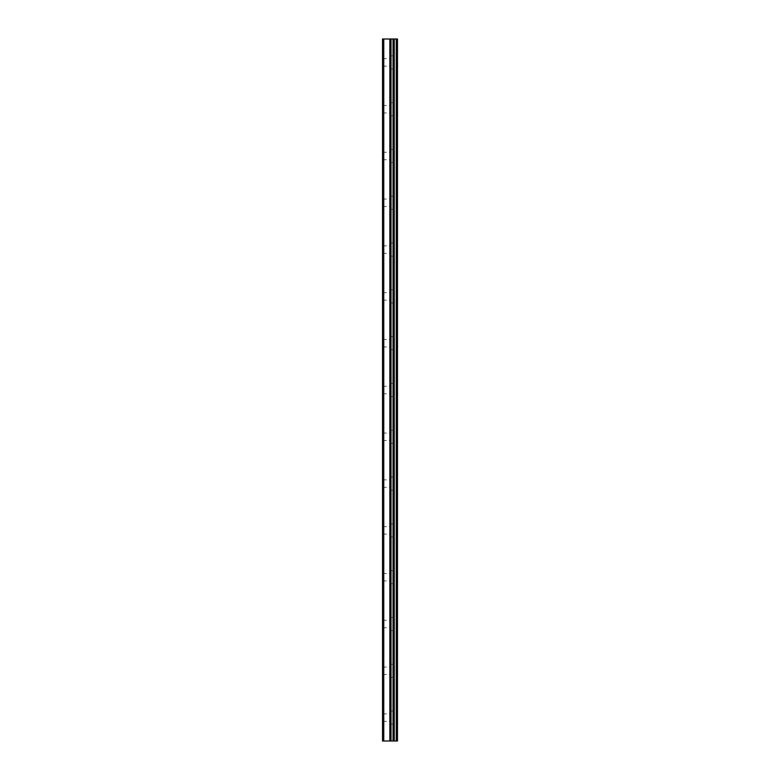 <?xml version="1.0" encoding="UTF-8"?>
<svg xmlns="http://www.w3.org/2000/svg" width="780" height="780" viewBox="0 0 780 780"><rect width="100%" height="100%" fill="white"/><g stroke="black" fill="none" stroke-linecap="round" stroke-linejoin="round"><path stroke-width="0.58" stroke-dasharray="3.9 2.92" d="M383.76 741L383.76 39L382.512 39L382.512 741L391.462 741L388.528 741L391.462 741L390.098 741L391.462 740.99L390.721 740.99L391.034 39L397.488 39L397.488 741L393.978 741L393.978 39M393.978 741L393.052 741L393.052 39L393.052 741L390.956 741L391.082 39.01L383.76 39M382.512 62.4L382.512 66.144L382.512 62.4M390.312 62.4L390.312 68.952L390.312 62.4M397.459 62.4L397.459 68.952L397.459 62.4M397.488 62.4L397.488 68.952L397.488 62.4M382.512 109.2L382.512 112.944L382.512 109.2M390.312 109.2L390.312 115.752L390.312 109.2M397.459 109.2L397.459 115.752L397.459 109.2M397.488 109.2L397.488 115.752L397.488 109.2M382.512 156L382.512 159.744L382.512 156M390.312 156L390.312 162.552L390.312 156M397.459 156L397.459 162.552L397.459 156M397.488 156L397.488 162.552L397.488 156M382.512 202.8L382.512 206.544L382.512 202.8M390.312 202.8L390.312 209.352L390.312 202.8M397.459 202.8L397.459 209.352L397.459 202.8M397.488 202.8L397.488 209.352L397.488 202.8M382.512 249.6L382.512 245.856L382.512 249.6M390.312 249.6L390.312 256.152L390.312 249.6M397.459 249.6L397.459 256.152L397.459 249.6M397.488 249.6L397.488 256.152L397.488 249.6M382.512 296.4L382.512 300.144L382.512 296.4M390.312 296.4L390.312 302.952L390.312 296.4M397.459 296.4L397.459 302.952L397.459 296.4M397.488 296.4L397.488 302.952L397.488 296.4M382.512 343.2L382.512 346.944L382.512 343.2M390.312 343.2L390.312 349.752L390.312 343.2M397.459 343.2L397.459 349.752L397.459 343.2M397.488 343.2L397.488 349.752L397.488 343.2M382.512 390L382.512 393.744L382.512 390M390.312 390L390.312 396.552L390.312 390M397.459 390L397.459 396.552L397.459 390M397.488 390L397.488 396.552L397.488 390M382.512 436.8L382.512 440.544L382.512 436.8M390.312 436.8L390.312 443.352L390.312 436.8M397.459 436.8L397.459 443.352L397.459 436.8M397.488 436.8L397.488 443.352L397.488 436.8M382.512 483.6L382.512 487.344L382.512 483.6M390.312 483.6L390.312 490.152L390.312 483.6M397.459 483.6L397.459 490.152L397.459 483.6M397.488 483.6L397.488 490.152L397.488 483.6M382.512 530.4L382.512 534.144L382.512 530.4M390.312 530.4L390.312 536.952L390.312 530.4M397.459 530.4L397.459 536.952L397.459 530.4M397.488 530.4L397.488 536.952L397.488 530.4M382.512 577.2L382.512 580.944L382.512 577.2M390.312 577.2L390.312 583.752L390.312 577.2M397.459 577.2L397.459 583.752L397.459 577.2M397.488 577.2L397.488 583.752L397.488 577.2M382.512 624L382.512 627.744L382.512 624M390.312 624L390.312 630.552L390.312 624M397.459 624L397.459 630.552L397.459 624M397.488 624L397.488 630.552L397.488 624M382.512 670.8L382.512 674.544L382.512 670.8M390.312 670.8L390.312 677.352L390.312 670.8M397.459 670.8L397.459 677.352L397.459 670.8M397.488 670.8L397.488 677.352L397.488 670.8M382.512 717.6L382.512 721.344L382.512 717.6M390.312 717.6L390.312 724.152L390.312 717.6M397.459 717.6L397.459 724.152L397.459 717.6M397.488 717.6L397.488 724.152L397.488 717.6M396.835 717.6L396.835 724.152L396.835 717.6M396.835 670.8L396.835 677.352L396.835 670.8M396.835 624L396.835 630.552L396.835 624M396.835 577.2L396.835 583.752L396.835 577.2M396.835 530.4L396.835 536.952L396.835 530.4M396.835 483.6L396.835 490.152L396.835 483.6M396.835 436.8L396.835 443.352L396.835 436.8M396.835 390L396.835 396.552L396.835 390M396.835 343.2L396.835 349.752L396.835 343.2M396.835 296.4L396.835 302.952L396.835 296.4M396.835 249.6L396.835 256.152L396.835 249.6M396.835 202.8L396.835 209.352L396.835 202.8M396.835 156L396.835 162.552L396.835 156M396.835 109.2L396.835 115.752L396.835 109.2M396.835 62.4L396.835 68.952L396.835 62.4M389.766 741L388.723 741L389.766 740.99M388.528 741L389.815 741L388.528 740.99M388.528 39L391.462 39.01L388.528 39.01M391.034 741L391.034 39M396.279 741L396.279 39M389.844 741L389.844 39M390.117 741L390.117 39M390.887 741L390.887 39M393.198 741L393.198 39M394.251 741L394.251 39M393.139 741L393.139 39L393.139 741M382.512 66.144L390.312 66.144M382.512 112.944L390.312 112.944M382.512 159.744L390.312 159.744M382.512 206.544L390.312 206.544M382.512 253.344L390.312 253.344M382.512 300.144L390.312 300.144M382.512 346.944L390.312 346.944M382.512 393.744L390.312 393.744M382.512 440.544L390.312 440.544M382.512 487.344L390.312 487.344M382.512 534.144L390.312 534.144M382.512 580.944L390.312 580.944M382.512 627.744L390.312 627.744M382.512 674.544L390.312 674.544M382.512 721.344L390.312 721.344M390.312 724.152L396.835 724.152M390.312 677.352L396.835 677.352M390.312 630.552L396.835 630.552M390.312 583.752L396.835 583.752M390.312 536.952L396.835 536.952M390.312 490.152L396.835 490.152M390.312 443.352L396.835 443.352M390.312 396.552L396.835 396.552M390.312 349.752L396.835 349.752M390.312 302.952L396.835 302.952M390.312 256.152L396.835 256.152M390.312 209.352L396.835 209.352M390.312 162.552L396.835 162.552M390.312 115.752L396.835 115.752M390.312 68.952L396.835 68.952M390.312 55.848L396.835 55.848M390.312 102.648L396.835 102.648M390.312 149.448L396.835 149.448M390.312 196.248L396.835 196.248M390.312 243.048L396.835 243.048M390.312 289.848L396.835 289.848M390.312 336.648L396.835 336.648M390.312 383.448L396.835 383.448M390.312 430.248L396.835 430.248M390.312 477.048L396.835 477.048M390.312 523.848L396.835 523.848M390.312 570.648L396.835 570.648M390.312 617.448L396.835 617.448M390.312 664.248L396.835 664.248M390.312 711.048L396.835 711.048M382.512 713.856L390.312 713.856M382.512 667.056L390.312 667.056M382.512 620.256L390.312 620.256M382.512 573.456L390.312 573.456M382.512 526.656L390.312 526.656M382.512 479.856L390.312 479.856M382.512 433.056L390.312 433.056M382.512 386.256L390.312 386.256M382.512 339.456L390.312 339.456M382.512 292.656L390.312 292.656M382.512 245.856L390.312 245.856M382.512 199.056L390.312 199.056M382.512 152.256L390.312 152.256M382.512 105.456L390.312 105.456M382.512 58.656L390.312 58.656"/><path stroke-width="1.17" d="M382.512 741L390.117 741L390.117 39L382.512 39L382.512 741M390.117 741L397.488 741L397.488 39L390.117 39M396.279 741L396.279 39M393.052 741L393.052 39L393.052 741M391.034 741L391.034 39M383.76 741L383.76 39M394.251 741L394.251 39M393.978 741L393.978 39M393.198 741L393.198 39M390.887 741L390.887 39M389.844 741L389.844 39"/></g></svg>

